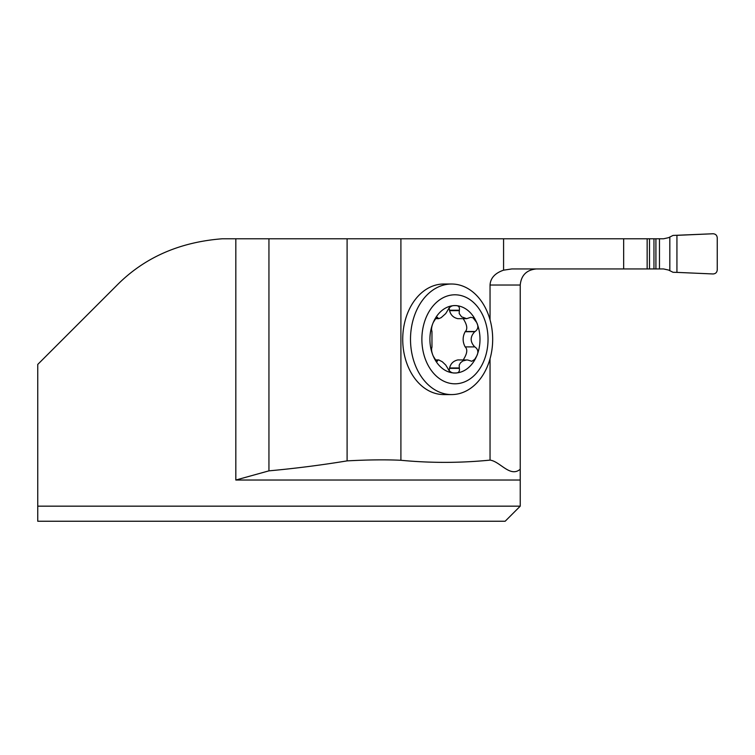 <?xml version="1.0" encoding="UTF-8"?>
<svg xmlns="http://www.w3.org/2000/svg" width="755" height="755" viewBox="0 0 755 755"><rect width="100%" height="100%" fill="white"/><g stroke="black" fill="none" stroke-linecap="round" stroke-linejoin="round"><path stroke-width="1.13" d="M490.042 460.116C500.14 461.38 510.106 477.887 520.233 469.223L520.233 480.029L235.824 480.029L268.94 470.856C294.978 468.477 321.035 465.155 347.102 460.88C367.6 459.767 385.541 459.568 400.905 460.276C430.633 463.117 460.342 463.06 490.042 460.116L490.042 358.785M490.042 319.809L490.042 285.022C490.486 278.085 494.997 273.131 503.576 270.167L511.815 268.94L647.148 268.94L647.148 238.788L400.905 238.788L400.905 460.276M451.594 394.582L443.817 394.582A55.285 41.081 -90 0 1 402.726 339.297A55.285 41.081 -90 0 1 443.817 284.012L451.594 284.012A55.285 41.081 -90 0 1 492.675 339.297A55.285 41.081 -90 0 1 451.594 394.582A55.285 41.081 -90 0 1 410.503 339.297A55.285 41.081 -90 0 1 451.594 284.012M400.905 238.788L222.178 238.788C179.18 242.129 143.95 257.766 116.496 285.692L37.75 364.429L37.75 506.161L520.233 506.161L520.233 480.029M520.233 506.161L505.161 521.243L37.75 521.243L37.75 506.161L37.75 521.243M511.815 268.94L536.314 268.94C526.565 269.912 521.205 275.273 520.233 285.022L520.233 469.223M268.94 238.788L268.94 470.856M449.112 370.809L449.593 367.968C450.659 363.589 453.415 360.918 457.851 359.927L467.694 359.993L471.8 361.286L474.668 359.399L476.641 356.152A33.701 25.047 -90 0 1 454.954 372.998C458.464 373.244 459.927 371.696 459.333 368.364L449.593 368.364M435.946 360.569L438.731 359.927L442.317 361.768L445.733 365.033L447.781 368.364C449.433 371.705 451.82 373.244 454.954 372.998A33.701 25.047 -90 0 1 433.266 356.152C431.634 352.396 431.199 349.386 431.964 347.102L431.964 331.502C431.199 329.218 431.634 326.198 433.266 322.451L436.211 317.78L437.287 317.27L438.702 318.676L441.156 317.666L445.733 313.57L447.781 310.239C449.433 306.898 451.82 305.36 454.954 305.596C458.464 305.36 459.927 306.907 459.333 310.239L459.191 313.523L461.598 316.836L466.666 318.667L470.714 317.317L473.036 317.798L476.641 322.451C478.651 326.207 478.151 329.218 475.15 331.502L474.744 331.709C469.997 336.768 469.997 341.836 474.744 346.894L465.155 346.894C462.475 341.836 462.475 336.768 465.155 331.709L465.41 331.502C467.77 328.887 467.034 324.612 463.192 318.676M459.333 368.364L459.191 365.08L460.512 362.787L462.824 360.966L466.779 359.927M463.192 359.927C467.034 353.991 467.77 349.716 465.41 347.102M475.15 347.102C478.151 349.386 478.651 352.406 476.641 356.152A33.701 25.047 -90 0 0 476.641 322.451A33.701 25.047 -90 0 0 454.954 305.596A33.701 25.047 -90 0 0 433.266 322.451A33.701 25.047 -90 0 0 433.266 356.152L436.192 360.805L437.183 361.343L437.74 360.569M475.15 331.502L465.41 331.502M466.779 318.676L457.851 318.676C453.415 317.685 450.659 315.014 449.593 310.635L449.112 307.785M459.333 310.239L449.593 310.239M437.74 318.034L435.946 318.034M488.032 339.297A44.507 33.078 -90 0 1 438.419 377.849A44.507 33.078 -90 0 1 438.419 300.754A44.507 33.078 -90 0 1 488.032 339.297M676.933 235.343L676.933 272.385L713.05 273.961C715.57 273.791 716.967 272.451 717.25 269.941L717.25 237.778L717.25 269.941C716.967 272.451 715.57 273.791 713.05 273.961L676.933 272.385L676.933 235.343L713.05 233.757C715.57 233.937 716.967 235.277 717.25 237.778C716.967 235.277 715.57 233.937 713.05 233.757L673.026 235.437L668.543 237.683L663.541 238.788L647.148 238.788M647.148 268.94L663.541 268.94L668.543 270.045L673.026 272.281L676.933 272.385M503.576 238.788L503.576 270.167M235.824 480.029L235.824 238.788M520.233 285.022L490.042 285.022M347.102 238.788L347.102 460.88M623.668 238.788L623.668 268.94M459.191 367.968L449.593 367.968M437.853 360.371L435.767 360.371M474.744 346.894L465.155 346.894M474.744 331.709L465.155 331.709M459.191 310.635L449.593 310.635M437.853 318.232L435.767 318.232M669.827 237.07L669.827 270.658M649.498 238.788L649.498 268.94M653.962 238.788L653.962 268.94M655.916 238.788L655.916 268.94M659.464 238.788L659.464 268.94M435.399 359.927L438.702 359.927M435.399 318.676L438.702 318.676"/></g></svg>
